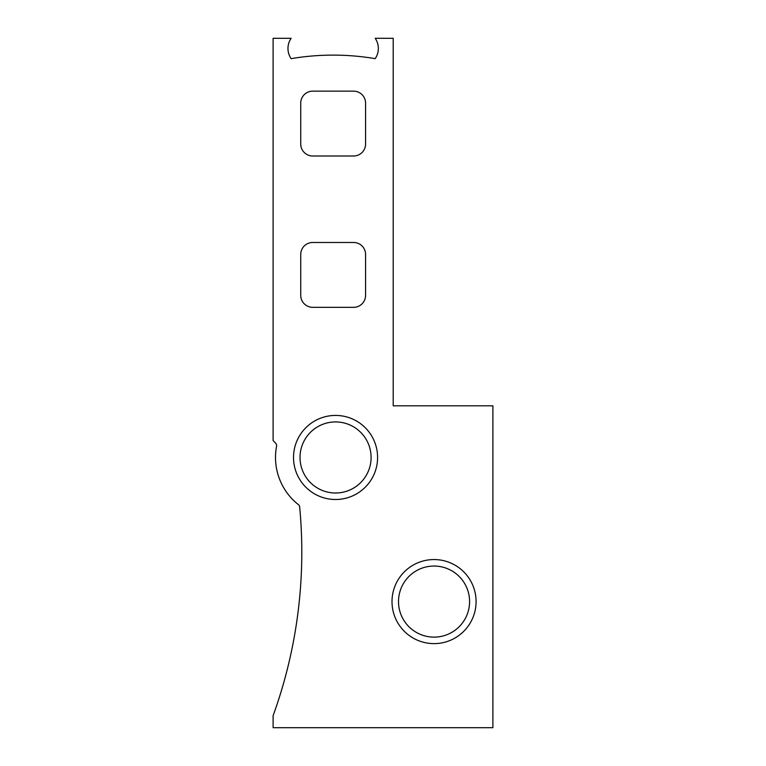 <?xml version="1.0" encoding="UTF-8"?>
<svg xmlns="http://www.w3.org/2000/svg" width="766" height="766" viewBox="0 0 766 766"><rect width="100%" height="100%" fill="white"/><g stroke="black" fill="none" stroke-linecap="round" stroke-linejoin="round"><path stroke-width="1.15" d="M353.576 242.477L312.739 242.477A12.007 12.007 0 0 0 300.732 254.484L300.732 295.322A12.007 12.007 0 0 0 312.739 307.338L353.576 307.338A12.007 12.007 0 0 0 365.583 295.322L365.583 254.484A12.007 12.007 0 0 0 353.576 242.477M312.739 91.144A12.007 12.007 0 0 0 300.732 103.161L300.732 143.989A12.007 12.007 0 0 0 312.739 156.005L353.576 156.005A12.007 12.007 0 0 0 365.583 143.989L365.583 103.161A12.007 12.007 0 0 0 353.576 91.144L312.739 91.144M273.108 715.693A480.416 480.416 0 0 0 299.678 507.073A3.6 3.6 0 0 0 298.328 504.583A60.054 60.054 0 0 1 276.555 446.3A3.6 3.6 0 0 0 275.597 443.121L273.108 440.565L273.108 38.3L291.118 38.3A18.02 18.02 0 0 0 291.118 58.647A252.215 252.215 0 0 1 375.196 58.647A18.02 18.02 0 0 0 375.196 38.3L393.207 38.3L393.207 405.817L492.892 405.817L492.892 727.7L273.108 727.7L273.108 715.693M392.01 601.588A42.034 42.034 0 0 1 455.061 565.184A42.034 42.034 0 0 1 455.061 637.992A42.034 42.034 0 0 1 392.01 601.588M293.522 457.465A42.034 42.034 0 0 1 356.573 421.061A42.034 42.034 0 0 1 356.573 493.869A42.034 42.034 0 0 1 293.522 457.465M300.023 457.465A35.533 35.533 0 0 1 353.327 426.691A35.533 35.533 0 0 1 353.327 488.239A35.533 35.533 0 0 1 300.023 457.465M398.512 601.588A35.533 35.533 0 0 1 451.816 570.814A35.533 35.533 0 0 1 451.816 632.362A35.533 35.533 0 0 1 398.512 601.588"/></g></svg>
